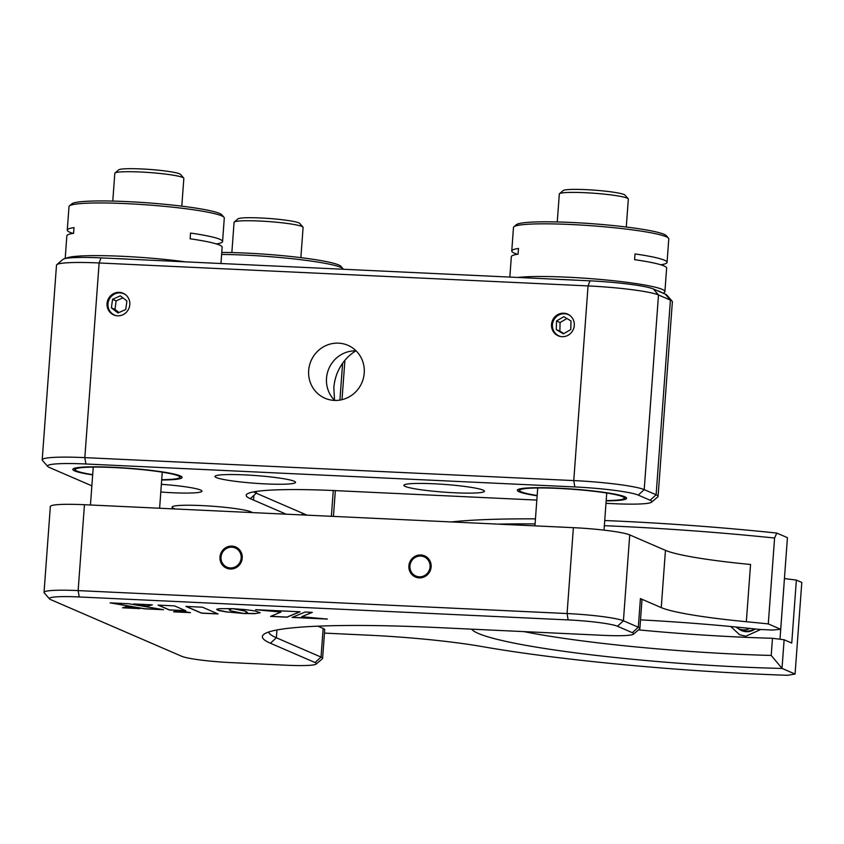 <?xml version="1.0" encoding="UTF-8"?>
<svg xmlns="http://www.w3.org/2000/svg" width="844" height="844" viewBox="0 0 844 844"><rect width="100%" height="100%" fill="white"/><g stroke="black" fill="none" stroke-linecap="round" stroke-linejoin="round"><path stroke-width="1.27" d="M355.757 350.851A46.135 44.268 -66.6 0 0 347.011 357.94C339.151 366.328 334.762 376.266 333.823 387.776L334.551 400.299M119.268 292.351A11.827 11.341 -66.6 0 0 113.718 314.939A11.827 11.341 -66.6 0 0 129.48 306.646A11.827 11.341 -66.6 0 0 119.268 292.351M563.75 313.219A11.827 11.341 -66.6 0 0 558.201 335.806A11.827 11.341 -66.6 0 0 573.962 327.514A11.827 11.341 -66.6 0 0 563.75 313.219M334.657 400.415A28.833 27.673 113.4 0 1 328.907 368.512A28.833 27.673 113.4 0 1 356.094 350.861M334.34 400.404A28.833 27.673 113.4 0 1 325.003 398.241A28.833 27.673 113.4 0 1 309.453 365.536A28.833 27.673 113.4 0 1 338.549 343.149A28.833 27.673 113.4 0 1 347.897 345.301A28.833 27.673 113.4 0 1 363.447 378.007A28.833 27.673 113.4 0 1 334.34 400.404M175.51 508.995A40.375 3.872 4.2 0 1 172.049 507.138A40.375 3.872 4.2 0 1 201.895 505.588A40.375 3.872 4.2 0 1 252.356 512.603M244.844 474.898A40.375 3.872 -175.8 0 0 214.998 476.449A40.375 3.872 -175.8 0 0 265.681 483.907A40.375 3.872 -175.8 0 0 295.527 482.367A40.375 3.872 -175.8 0 0 244.844 474.898M433.753 483.77A40.375 3.872 -175.8 0 0 403.907 485.321A40.375 3.872 -175.8 0 0 454.589 492.78A40.375 3.872 -175.8 0 0 484.435 491.229A40.375 3.872 -175.8 0 0 433.753 483.77M161.373 484.308A40.375 3.872 4.2 0 1 201.969 491.166A40.375 3.872 4.2 0 1 172.123 492.717A40.375 3.872 4.2 0 1 160.803 492.02M253.738 491.873A115.343 11.056 -175.8 0 0 256.281 493.212L250.309 498.677A121.114 11.605 4.2 0 1 246.838 494.215A121.114 11.605 4.2 0 1 335.733 490.638L536.837 500.081M605.992 503.33L613.535 503.689A51.906 4.98 -175.8 0 0 651.621 502.148A51.906 4.98 -175.8 0 0 650.144 500.239L638.233 495.09A51.906 4.98 -175.8 0 0 574.827 486.946L85.898 464A51.906 4.98 -175.8 0 0 47.739 466.479A51.906 4.98 -175.8 0 0 49.29 467.439L91.869 485.849M47.739 466.479L42.432 460.391A57.677 5.528 4.2 0 1 42.2 459.843A57.677 5.528 4.2 0 1 84.833 457.627L573.762 480.584A57.677 5.528 4.2 0 1 644.204 489.625L656.115 494.774A57.677 5.528 4.2 0 1 658.077 496.388A57.677 5.528 4.2 0 1 657.771 496.905L651.621 502.148M625.995 498.983A57.677 5.528 4.2 0 1 623.463 498.92M286.158 514.186L250.309 498.677M161.689 480.004A54.786 5.254 -175.8 0 0 176.217 474.571A54.786 5.254 -175.8 0 0 113.339 467.291A54.786 5.254 -175.8 0 0 74.082 468.399A54.786 5.254 -175.8 0 0 92.671 474.929M606.171 500.872A54.786 5.254 -175.8 0 0 620.699 495.439A54.786 5.254 -175.8 0 0 557.821 488.159A54.786 5.254 -175.8 0 0 518.564 489.267A54.786 5.254 -175.8 0 0 537.143 495.797M256.418 491.43L256.281 493.212L307.037 515.167M56.801 264.668L62.941 259.414A51.906 4.98 4.2 0 1 101.037 257.884L589.967 280.841A51.906 4.98 4.2 0 1 653.372 288.975L665.272 294.123A51.906 4.98 4.2 0 1 666.834 295.083L672.14 301.181A57.677 5.528 -175.8 0 0 670.41 300.116L658.499 294.967A57.677 5.528 -175.8 0 0 588.057 285.916L99.128 262.969A57.677 5.528 -175.8 0 0 56.801 264.668A57.677 5.528 -175.8 0 0 56.495 265.174L42.2 459.843M658.077 496.388L672.373 301.73A57.677 5.528 -175.8 0 0 672.14 301.181M532.448 494.711L529.979 494.595M419.162 577.876A11.531 11.067 -66.6 0 0 424.574 555.837A11.531 11.067 -66.6 0 0 409.203 563.929A11.531 11.067 -66.6 0 0 419.162 577.876M523.892 631.607A201.853 19.349 -175.8 0 0 771.216 655.45L782.093 668.437A213.384 20.456 4.2 0 1 478.305 633.443A213.384 20.456 4.2 0 1 471.638 629.16M746.339 621.722A115.343 11.056 4.2 0 1 661.253 607.606L665.452 550.351A115.343 11.056 -175.8 0 0 750.548 564.478L746.339 621.722A276.832 26.533 4.2 0 1 768.283 623.906L774.592 538.029A276.832 26.533 -175.8 0 0 604.346 525.685M535.085 523.924A276.832 26.533 -175.8 0 0 498.034 524.135M760.739 629.487L745.811 636.207L739.618 634.772L730.756 626.501M451.445 521.94A271.061 25.985 4.2 0 1 535.455 518.87M604.726 520.537A271.061 25.985 4.2 0 1 776.786 533.07L774.592 538.029M230.254 569.014A11.531 11.067 -66.6 0 0 235.676 546.975A11.531 11.067 -66.6 0 0 220.295 555.067A11.531 11.067 -66.6 0 0 230.254 569.014M324.455 633.106L368.385 635.173A115.343 11.056 4.2 0 1 482.188 646.588A276.832 26.533 4.2 0 0 787.589 675.295L795.069 674.05L801.8 582.444L796.367 580.092L791.746 643.065L784.118 639.773L782.04 668.11M640.512 619.865A213.384 20.456 4.2 0 1 759.547 629.434L772.576 630.046L780.711 629.276L787.431 537.67L776.786 533.07M780.711 629.276L768.283 623.906M779.993 639.246L784.445 578.562A230.686 22.113 4.2 0 1 784.435 578.562L796.367 580.092M638.528 629.867A201.853 19.349 -175.8 0 0 772.471 638.275L784.118 639.773M771.216 655.45L772.471 638.275M795.069 674.05L782.093 668.437M49.522 598.902A40.375 3.872 -175.8 0 0 50.735 599.641L181.713 656.284A40.375 3.872 -175.8 0 0 231.024 662.614L286.58 665.23A40.375 3.872 -175.8 0 0 316.215 664.038A40.375 3.872 -175.8 0 0 315.055 662.551L270.407 643.234A236.457 22.661 4.2 0 1 263.634 634.519A236.457 22.661 4.2 0 1 437.181 627.546L603.861 635.363A40.375 3.872 -175.8 0 0 633.485 634.171A40.375 3.872 -175.8 0 0 632.335 632.683L617.449 626.248A40.375 3.872 -175.8 0 0 568.139 619.918L79.209 596.961A40.375 3.872 -175.8 0 0 49.522 598.902L44.215 592.804A46.135 4.42 4.2 0 1 44.036 592.372A46.135 4.42 4.2 0 1 78.144 590.6L567.073 613.546A46.135 4.42 4.2 0 1 623.421 620.783L638.307 627.219L640.417 598.596L661.253 607.606M640.417 598.596A46.135 4.42 4.2 0 1 641.978 599.884L639.879 628.516A46.135 4.42 4.2 0 1 639.636 628.928L633.485 634.171M317.85 626.164L323.136 628.453A46.135 4.42 4.2 0 1 324.708 629.751L322.598 658.373A46.135 4.42 4.2 0 1 322.355 658.784L316.215 664.038M305.18 612.016L292.098 617.428L327.345 619.085L301.656 616.711L312.343 612.354L305.18 612.016M292.351 617.323L327.05 618.958M301.899 616.605L312.101 612.343M300.063 611.784L255.658 609.695L280.947 612.079L270.597 616.415L286.971 617.186L300.063 611.784M270.85 616.31L286.981 617.069L299.82 611.763M255.964 609.706L280.947 612.079M227.458 611.995L243.874 613.514L230.254 610.708L229.241 609.558L232.606 608.651L219.503 608.672L216.824 609.231L217.393 609.99L227.458 611.995L242.492 613.324M229.157 609.706L231.921 608.619M216.644 609.421L218.934 610.613L227.447 612.1M158.06 605.116L169.338 609.99L185.807 610.761L174.518 605.886L158.06 605.116M173.6 611.858L190.491 612.649L178.19 610.518L173.6 611.858M139.83 608.608L127.254 606.488L122.57 607.796L139.83 608.608M163.525 609.716L128.752 603.734L110.089 602.859L144.493 608.819L163.525 609.716M133.742 603.966L146.835 606.256L152.353 604.842L133.742 603.966M245.572 611.183L247.334 612.617L243.948 613.525L254.782 613.662L260.121 612.755L255.542 611.045L245.446 609.621L232.68 608.651L245.572 611.183M185.923 606.425L201.526 613.166L218.068 613.947L202.454 607.195L185.923 606.425M268.624 632.029A230.686 22.113 -175.8 0 0 276.378 637.769L321.036 657.086A46.135 4.42 4.2 0 1 322.598 658.373M44.036 592.372L50.345 506.484A46.135 4.42 4.2 0 1 84.442 504.712L78.144 590.6L79.209 596.961M632.335 632.683L638.307 627.219A46.135 4.42 4.2 0 1 639.879 628.516M146.107 606.013A40.375 3.872 4.2 0 1 144.693 605.886M568.139 619.918L567.073 613.546L573.382 527.669L84.442 504.712M573.382 527.669A46.135 4.42 4.2 0 1 629.729 534.906L623.421 620.783L617.449 626.248M665.452 550.351L629.729 534.906M234.031 608.714L243.747 610.518L247.429 612.343M244.665 613.43L256.091 613.482L260.11 612.66M186.229 606.435L201.537 613.06L217.773 613.82M158.366 605.127L169.349 609.874L185.501 610.634M111.007 602.901L144.493 608.714L162.607 609.558M173.938 611.763L189.583 612.491M122.929 607.701L138.88 608.45M134.65 604.009L146.845 606.14L151.973 604.831M114.995 173.02L118.688 169.866A31.144 2.986 4.2 0 1 162.692 170.667A31.144 2.986 4.2 0 1 180.51 174.402L183.697 178.063A34.604 3.313 -175.8 0 0 163.905 173.906A34.604 3.313 -175.8 0 0 114.995 173.02A34.604 3.313 -175.8 0 0 114.816 173.326L112.779 201.094M181.798 206.158L183.834 178.39A34.604 3.313 -175.8 0 0 183.697 178.063M220.959 263.518L222.151 247.239A77.859 7.459 4.2 0 0 219.514 245.055A77.859 7.459 4.2 0 0 190.122 238.799L190.544 233.071A77.859 7.459 4.2 0 1 219.925 239.327A77.859 7.459 4.2 0 1 222.573 241.511L224.293 218.037A77.859 7.459 -175.8 0 0 223.987 217.288A77.859 7.459 -175.8 0 0 221.655 215.853A77.859 7.459 -175.8 0 0 140.505 204.427A77.859 7.459 -175.8 0 0 69.408 205.936A77.859 7.459 -175.8 0 0 68.997 206.632L67.277 230.106A77.859 7.459 4.2 0 1 73.998 227.595L73.576 233.324A77.859 7.459 4.2 0 0 66.855 235.835L65.188 258.559M222.573 241.511A77.859 7.459 4.2 0 1 216.391 243.937M73.038 233.408A77.859 7.459 4.2 0 1 69.915 232.29A77.859 7.459 4.2 0 1 67.277 230.106M69.408 205.936L71.867 203.837A75.549 7.237 4.2 0 1 140.864 202.37A75.549 7.237 4.2 0 1 219.598 213.458A75.549 7.237 4.2 0 1 221.867 214.851L223.987 217.288M132.234 259.351A75.549 7.237 -175.8 0 0 114.288 258.507M65.779 258.433A77.859 7.459 4.2 0 1 185.321 261.84M161.71 479.708A52.486 5.032 -175.8 0 0 179.54 477.715A52.486 5.032 -175.8 0 0 178.031 475.784A52.486 5.032 -175.8 0 0 118.329 467.776A52.486 5.032 -175.8 0 0 75.338 470.066A52.486 5.032 -175.8 0 0 76.92 471.036A52.486 5.032 -175.8 0 0 92.692 474.644M343.339 269.257A77.859 7.459 -175.8 0 0 343.054 268.782A77.859 7.459 -175.8 0 0 245.625 255.141A77.859 7.459 -175.8 0 0 221.624 254.455M221.772 252.44A75.549 7.237 4.2 0 1 246.385 253.105A75.549 7.237 4.2 0 1 340.934 266.345L343.054 268.782M234.252 222.056L237.934 218.902A31.144 2.986 4.2 0 1 283.869 219.936A31.144 2.986 4.2 0 1 299.768 223.438L302.954 227.099A34.604 3.313 -175.8 0 0 285.283 223.196A34.604 3.313 -175.8 0 0 234.252 222.056A34.604 3.313 -175.8 0 0 234.062 222.362L231.847 252.578M300.865 257.652L303.091 227.426A34.604 3.313 -175.8 0 0 302.954 227.099M559.488 193.719L563.18 190.565A31.144 2.986 4.2 0 1 565.132 189.932A31.144 2.986 4.2 0 1 598.438 190.48A31.144 2.986 4.2 0 1 625.003 195.101L628.189 198.762A34.604 3.313 -175.8 0 0 598.67 193.614A34.604 3.313 -175.8 0 0 561.661 193.012A34.604 3.313 -175.8 0 0 559.488 193.719A34.604 3.313 -175.8 0 0 559.308 194.025L557.262 221.951M626.28 227.025L628.326 199.089A34.604 3.313 -175.8 0 0 628.189 198.762M517.942 277.454A77.859 7.459 4.2 0 1 595.231 279.005A77.859 7.459 4.2 0 1 662.266 289.397A77.859 7.459 4.2 0 1 664.914 291.57L666.633 268.097A77.859 7.459 4.2 0 0 663.996 265.923A77.859 7.459 4.2 0 0 634.604 259.667L635.026 253.938A77.859 7.459 4.2 0 1 664.407 260.195A77.859 7.459 4.2 0 1 667.055 262.378L668.775 238.905A77.859 7.459 -175.8 0 0 668.469 238.156A77.859 7.459 -175.8 0 0 666.138 236.721A77.859 7.459 -175.8 0 0 584.987 225.295A77.859 7.459 -175.8 0 0 513.89 226.804A77.859 7.459 -175.8 0 0 513.479 227.5L511.759 250.974A77.859 7.459 4.2 0 1 518.48 248.463L518.058 254.192A77.859 7.459 4.2 0 0 511.337 256.692L509.839 277.075M667.055 262.378A77.859 7.459 4.2 0 1 660.873 264.794M517.52 254.276A77.859 7.459 4.2 0 1 514.397 253.147A77.859 7.459 4.2 0 1 511.759 250.974M664.914 291.57A77.859 7.459 4.2 0 1 664.492 292.267L663.31 293.279M661.728 292.594A75.549 7.237 -175.8 0 0 659.881 291.581A75.549 7.237 -175.8 0 0 656.917 290.515M513.89 226.804L516.349 224.704A75.549 7.237 4.2 0 1 585.346 223.238A75.549 7.237 4.2 0 1 664.08 234.326A75.549 7.237 4.2 0 1 666.349 235.719L668.469 238.156M576.716 280.219A75.549 7.237 -175.8 0 0 558.77 279.375M606.192 500.576A52.486 5.032 -175.8 0 0 624.022 498.582A52.486 5.032 -175.8 0 0 622.513 496.641A52.486 5.032 -175.8 0 0 562.811 488.644A52.486 5.032 -175.8 0 0 519.82 490.934A52.486 5.032 -175.8 0 0 521.402 491.904A52.486 5.032 -175.8 0 0 537.174 495.512M230.338 567.938A10.455 10.033 -66.6 0 0 241.162 558.032A10.455 10.033 -66.6 0 0 224.356 550.035A10.455 10.033 -66.6 0 0 230.338 567.938M236.193 547.218A11.531 11.067 -66.6 0 0 224.694 549.708L224.356 550.035M221.001 557.8L220.991 558.274A11.531 11.067 -66.6 0 0 227.047 568.36M419.236 576.811A10.455 10.033 -66.6 0 0 430.071 566.904A10.455 10.033 -66.6 0 0 413.265 558.907A10.455 10.033 -66.6 0 0 419.236 576.811M425.091 556.08A11.531 11.067 -66.6 0 0 413.602 558.58L413.265 558.907M409.899 566.672L409.899 567.147A11.531 11.067 -66.6 0 0 415.955 577.233M735.905 626.997A13.842 13.282 -66.6 0 0 738.88 628.791A13.842 13.282 -66.6 0 0 749.957 628.411M738.88 628.791L741.855 630.078A13.842 13.282 -66.6 0 0 754.357 628.875M755.201 628.959A14.422 13.842 113.4 0 1 738.247 628.506M126.906 300.949L120.312 295.854L112.558 299.325L111.397 307.87L117.991 312.966L125.745 309.495L126.906 300.949M122.897 297.848L116.134 300.865L112.558 299.325M116.134 300.865L114.974 309.421L111.397 307.87M114.974 309.421L118.993 312.512M125.883 294.978A11.605 11.141 -66.6 0 0 108.106 302.785A11.605 11.141 -66.6 0 0 116.883 315.772M570.987 320.942L563.845 316.669L556.502 321.005L556.291 329.614L563.423 333.876L570.776 329.54L570.987 320.942M566.925 318.515L560.078 322.556L556.502 321.005M560.078 322.556L559.867 331.154L556.291 329.614M559.867 331.154L563.919 333.58M570.365 315.835A11.605 11.141 -66.6 0 0 552.493 324.307A11.605 11.141 -66.6 0 0 561.365 336.64M85.898 464L84.833 457.627L99.128 262.969L101.037 257.884M650.144 500.239L656.115 494.774L670.41 300.116L665.272 294.123M638.233 495.09L644.204 489.625L658.499 294.967L653.372 288.975M574.827 486.946L573.762 480.584L588.057 285.916L589.967 280.841M331.375 516.306L333.264 490.533M339.91 400.088L342.611 363.226M323.136 628.453L321.036 657.086L315.055 662.551M276.959 629.972L276.378 637.769L270.407 643.234M253.875 495.428L253.527 500.07M344.911 360.272L342.01 399.666M335.332 490.628L333.443 516.401M302.342 513.141L302.215 514.935M159.611 508.246L162.259 472.165M90.456 504.997L93.241 467.101M179.54 477.715L181.154 476.332M75.338 470.066L73.945 468.452M534.938 525.865L537.723 487.969M604.019 530.127L606.741 493.033M624.022 498.582L625.636 497.2M519.82 490.934L518.427 489.32"/></g></svg>
